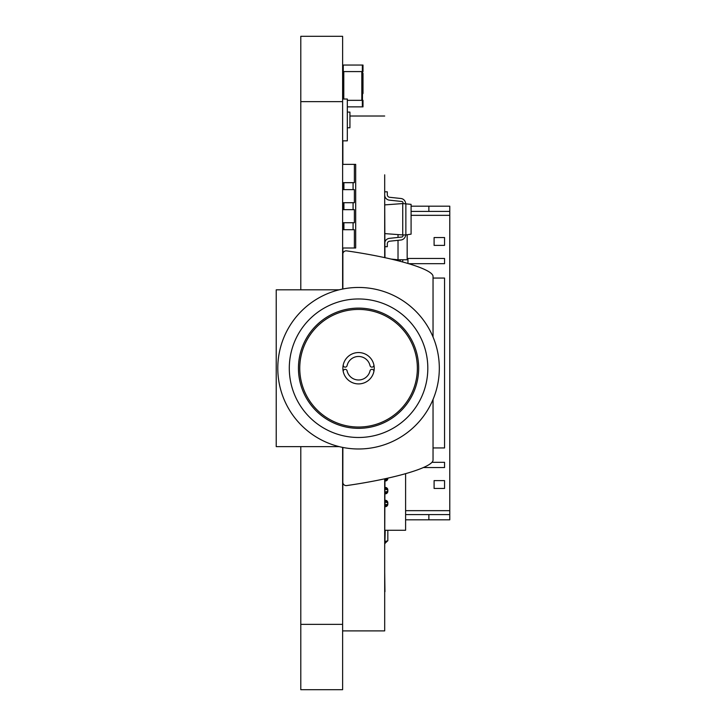 <?xml version="1.0" encoding="UTF-8"?>
<svg xmlns="http://www.w3.org/2000/svg" width="726" height="726" viewBox="0 0 726 726"><rect width="100%" height="100%" fill="white"/><g stroke="black" fill="none" stroke-linecap="round" stroke-linejoin="round"><path stroke-width="1.09" d="M342.618 289.057L342.618 36.3L300.791 36.3L300.791 289.819M342.618 447.397L342.618 689.7L300.791 689.7L300.791 446.635M363 93.273L363 73.417L363 93.273A0.653 0.653 0 0 1 362.474 93.917M343.135 93.917A0.653 0.653 0 0 1 342.618 93.273M343.135 72.772A0.653 0.653 0 0 0 342.618 73.417M362.474 72.772A0.653 0.653 0 0 1 363 73.417M342.618 71.584L343.271 71.584L343.271 65.05L342.618 65.05M343.271 65.05L363 65.05L363 71.584L362.347 71.584L362.347 65.05M343.271 71.584L362.347 71.584M343.135 99.026L343.135 71.584M362.474 100.333L362.474 71.584M347.318 100.333L363 100.333L363 106.867L362.347 106.867L362.347 100.333M347.318 106.867L362.347 106.867M405.598 510.668L449.775 510.668L449.775 519.816L405.598 519.816M449.775 510.668L449.775 206.184L411.088 206.184M411.088 215.332L449.775 215.332M407.958 263.511L407.958 258.456L444.548 258.456L444.548 263.683L408.547 263.683M433.041 447.942L444.548 447.942L444.548 278.058L433.041 278.058M434.094 480.612L434.094 488.453L444.548 488.453L444.548 480.612L434.094 480.612M423.285 467.544L444.548 467.544L444.548 462.317L431.925 462.317M444.548 245.388L444.548 237.547L434.094 237.547L434.094 245.388L444.548 245.388M428.866 519.816L428.866 514.589M428.866 206.184L428.866 211.411M449.775 514.589L405.598 514.589M449.775 211.411L411.088 211.411M353.072 182.653L353.072 189.631L353.072 182.689L343.924 182.689L343.924 189.631M353.072 202.708L353.072 209.66L353.072 202.708L343.924 202.708L343.924 209.66M353.072 229.679L353.072 222.728L353.072 229.706L343.924 229.706L343.924 222.728M342.618 229.706L354.379 229.706L354.379 248.002L355.686 248.002L355.686 164.366L354.379 164.366L354.379 182.653L342.618 182.653M354.379 248.002L342.618 248.002M342.618 209.66L354.379 209.66L354.379 222.728L342.618 222.728M342.618 189.631L354.379 189.631L354.379 202.699L342.618 202.699M354.379 164.366L342.618 164.366M342.618 630.894L342.872 447.452M342.872 289.002L342.872 248.002M342.872 229.706L342.872 222.728M342.872 209.66L342.872 202.699M342.872 189.631L342.872 182.653M342.872 164.366L342.872 140.844M342.872 630.894L384.689 630.894L384.689 478.815M384.689 257.639L384.689 174.821M349.932 116.015L384.689 116.015M384.689 630.894L384.689 591.69M384.689 572.088L384.952 591.69M384.689 191.809L387.303 191.809L387.303 194.686A2.614 2.614 0 0 0 389.644 197.291L400.933 198.497A5.227 5.227 0 0 1 405.598 203.57M402.984 203.57L402.984 202.781A1.307 1.307 0 0 0 401.823 201.483L389.363 200.149A5.227 5.227 0 0 1 384.689 194.949M384.952 257.703L384.689 197.036M402.984 234.934L402.984 235.723A1.307 1.307 0 0 1 401.823 237.021L389.363 238.355A5.227 5.227 0 0 0 384.952 241.921M384.952 246.695L387.303 246.695L387.303 243.818A2.614 2.614 0 0 1 389.644 241.214L400.933 240.007A5.227 5.227 0 0 0 405.598 234.934M401.823 237.021L389.363 238.355M387.303 243.818A2.614 2.614 0 0 1 389.644 241.214L400.933 240.007M384.689 548.838L384.952 478.752M384.952 530.27L405.598 530.27L405.598 473.633M384.952 543.338L387.829 540.725L387.829 530.27M385.406 481.039A2.614 2.614 0 0 1 385.216 481.048L387.829 478.434A2.614 2.614 0 0 1 387.076 480.267M386.168 480.866A2.614 2.614 0 0 0 386.622 480.639M384.952 487.364L385.216 487.364A2.614 2.614 0 0 1 385.406 487.373M386.168 487.545A2.614 2.614 0 0 1 386.622 487.772M387.076 488.144A2.614 2.614 0 0 1 387.829 489.977L387.829 491.284L387.829 489.977L385.216 487.364L385.216 489.197L387.829 489.977M384.952 493.898L385.216 493.898A2.614 2.614 0 0 0 385.406 493.889M386.168 493.716A2.614 2.614 0 0 0 386.622 493.489M387.076 493.117A2.614 2.614 0 0 0 387.829 491.284L385.216 493.898L385.216 492.065L387.829 491.284M387.076 500.994A2.614 2.614 0 0 1 387.829 502.828L385.216 500.214A2.614 2.614 0 0 1 385.406 500.223M386.168 500.395A2.614 2.614 0 0 1 386.622 500.622M384.952 506.748L387.829 504.134L387.829 502.828L387.829 504.134A2.614 2.614 0 0 1 387.076 505.968M384.952 504.915L385.216 506.748A2.614 2.614 0 0 0 385.406 506.739M386.168 506.567A2.614 2.614 0 0 0 386.622 506.34M399.554 261.178A1.307 1.307 0 0 0 400.371 259.962A1.307 1.307 0 0 1 399.554 261.178A1.307 1.307 0 0 0 400.371 259.962L400.371 259.763M402.268 261.895A5.227 5.227 0 0 0 402.966 259.763M405.861 234.934L402.73 234.934L402.73 203.57L411.088 204.351L411.088 234.153L405.861 234.934L405.861 203.57M385.216 543.338L385.216 541.505L387.829 540.725M384.952 502.047L385.216 504.915L387.829 504.134M385.216 500.214L385.216 502.047L387.829 502.828M385.216 481.048L385.216 479.214L387.829 478.434M398.02 240.315L398.02 259.763L407.168 259.763L407.168 234.734M402.73 203.57L384.952 204.877M402.73 234.934L384.952 233.627M398.02 237.429L398.02 234.589M398.02 259.763L390.969 259.055M339.205 446.635L276.225 446.635L276.225 289.819L339.205 289.819M433.041 337.018L433.041 276.17A89.171 13.395 8.1 0 0 346.665 250.878A3.367 3.367 0 0 0 342.872 253.619M342.872 482.835A3.367 3.367 0 0 0 346.665 485.576A89.171 13.395 -8.1 0 0 433.041 460.284L433.041 399.436M358.553 448.986A80.758 80.758 0 0 0 428.494 327.843A80.758 80.758 0 0 0 288.612 327.843A80.758 80.758 0 0 0 358.553 448.986M358.553 437.488A69.26 69.26 0 0 0 418.539 333.597A69.26 69.26 0 0 0 298.577 333.597A69.26 69.26 0 0 0 358.553 437.488M358.553 428.34A60.113 60.113 0 0 0 410.617 338.171A60.113 60.113 0 0 0 306.499 338.171A60.113 60.113 0 0 0 358.553 428.34M358.553 427.033A58.806 58.806 0 0 0 409.482 338.824A58.806 58.806 0 0 0 307.633 338.824A58.806 58.806 0 0 0 358.553 427.033M343.271 364.742A15.682 15.682 0 0 0 358.553 383.909A15.682 15.682 0 0 0 373.845 364.742A15.682 15.682 0 0 0 343.271 364.742A1.96 1.96 0 0 0 344.741 367.093A1.96 1.96 0 0 0 347.092 365.614A11.761 11.761 0 0 1 370.024 365.614A1.96 1.96 0 0 0 372.374 367.093A1.96 1.96 0 0 0 373.845 364.742M343.271 371.712A1.96 1.96 0 0 1 344.741 369.362A1.96 1.96 0 0 1 347.092 370.841A11.761 11.761 0 0 0 370.024 370.841A1.96 1.96 0 0 1 372.374 369.362A1.96 1.96 0 0 1 373.845 371.712M347.318 112.094L349.932 112.094L349.932 127.776L347.318 127.776M342.618 99.026L347.318 99.026L347.318 140.844L342.618 140.844M342.618 101.64L300.791 101.64M342.618 624.36L300.791 624.36M343.788 99.026L343.788 71.584M361.82 100.333L361.82 71.584M384.952 541.505L385.216 530.27M384.952 492.065L384.952 489.197M384.952 479.214L385.216 478.697"/></g></svg>
